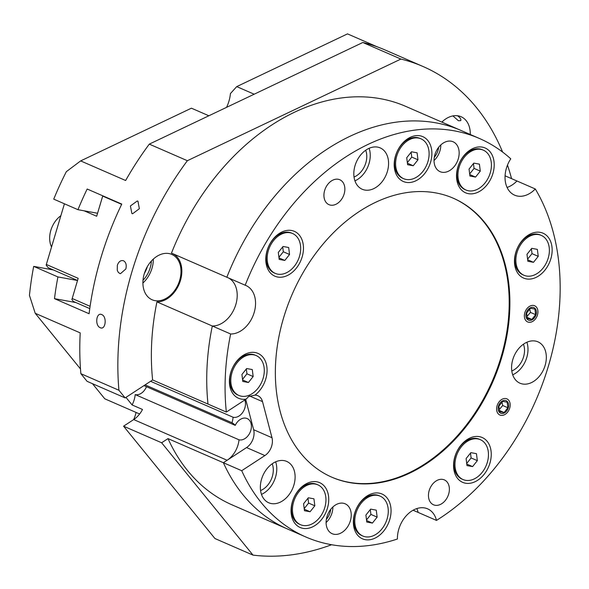 <?xml version="1.0" encoding="UTF-8"?>
<svg xmlns="http://www.w3.org/2000/svg" width="589" height="589" viewBox="0 0 589 589"><rect width="100%" height="100%" fill="white"/><g stroke="black" fill="none" stroke-linecap="round" stroke-linejoin="round"><path stroke-width="0.88" d="M146.47 386.708A11.412 8.209 -66.5 0 1 135.212 394.593A21.734 15.631 -66.5 0 1 132.113 404.945L125.958 397.384M80.487 368.95L35.222 313.296L80.207 332.888A260.809 187.611 113.5 0 0 80.862 373.684L87.084 381.333L125.148 397.914L152.625 379.957L226.338 412.057L246.143 399.114L248.639 396.53L254.956 395.138A13.584 9.77 -66.5 0 1 257.894 395.734A13.584 9.77 -66.5 0 1 262.517 401.624L271.985 437.715A13.584 9.77 -66.5 0 1 264.895 455.562L241.711 470.707L168.005 438.606L161.636 442.766L123.572 426.193L133.703 419.567A21.734 15.631 113.5 0 0 142.494 409.473L132.113 404.945M244.818 399.983A11.412 8.209 -66.5 0 1 242.823 412.263A11.412 8.209 -66.5 0 1 233.111 417.248A21.734 15.631 -66.5 0 1 231.992 422.74A21.734 15.631 -66.5 0 1 235.239 425.368L143.966 385.618M231.992 422.74L145.085 384.882M233.111 417.248L150.57 381.297M235.239 425.368A11.412 8.209 -66.5 0 1 247.152 418.558A11.412 8.209 -66.5 0 1 250.399 431.627A11.412 8.209 -66.5 0 1 239.024 439.806A21.734 15.631 -66.5 0 1 227.133 460.267L223.371 462.718A217.341 156.343 113.5 0 0 287.498 529.003A217.341 156.343 -66.5 0 1 223.371 462.718L246.555 447.574A13.584 9.77 113.5 0 0 253.645 429.727L245.694 399.408M239.024 439.806L135.212 394.593M139.63 413.993L104.783 398.812L92.473 383.682M123.572 426.193L214.948 538.537L253.012 555.118L161.636 442.766M125.148 397.914L118.926 390.264L80.862 373.684M152.625 379.957A217.341 156.343 -66.5 0 1 156.939 301.885A25.806 18.568 113.5 0 0 180.101 281.564A25.806 18.568 113.5 0 0 173.026 253.793M245.186 285.223L171.48 253.115A217.341 156.343 -66.5 0 1 405.718 106.373L461.084 130.493A217.341 156.343 113.5 0 0 226.846 277.235A217.341 156.343 -66.5 0 1 461.084 130.493L479.424 138.481A217.341 156.343 113.5 0 0 245.186 285.223A25.806 18.568 -66.5 0 1 245.966 285.532A25.806 18.568 -66.5 0 1 253.992 313.112A25.806 18.568 -66.5 0 1 230.645 333.985A217.341 156.343 113.5 0 0 226.338 412.057M241.711 470.707A217.341 156.343 113.5 0 0 305.838 536.991L232.132 504.891A217.341 156.343 -66.5 0 1 168.005 438.606M331.578 544.729A260.809 187.611 -66.5 0 1 253.012 555.118M118.926 390.264A260.809 187.611 -66.5 0 1 187.361 160.709L400.895 59.069A260.809 187.611 -66.5 0 1 423.071 66.52A260.809 187.611 -66.5 0 1 502.616 152.065M507.49 165.089A260.809 187.611 -66.5 0 1 511.561 178.636M168.969 253.557A24.723 17.78 -66.5 0 1 171.826 254.426A24.723 17.78 -66.5 0 1 179.027 282.271A24.723 17.78 -66.5 0 1 154.936 300.626A24.723 17.78 -66.5 0 1 152.08 299.757A24.723 17.78 -66.5 0 1 144.879 271.912A24.723 17.78 -66.5 0 1 168.969 253.557M441.838 122.107A24.723 17.78 -66.5 0 1 461.091 116.732A24.723 17.78 -66.5 0 1 470.272 134.491M230.645 333.985L212.305 325.997A25.806 18.568 113.5 0 0 235.467 305.684A25.806 18.568 113.5 0 0 228.392 277.905A25.806 18.568 -66.5 0 1 235.467 305.684A25.806 18.568 -66.5 0 1 212.305 325.997A217.341 156.343 113.5 0 0 207.998 404.069A217.341 156.343 -66.5 0 1 212.305 325.997L156.939 301.885M305.838 536.991A217.341 156.343 113.5 0 0 397.413 539.016A25.806 18.568 -66.5 0 1 407.323 514.646A25.806 18.568 -66.5 0 1 427.614 508.844A25.806 18.568 -66.5 0 1 436.486 520.411L418.146 512.423A25.806 18.568 113.5 0 0 416.821 508.579A25.806 18.568 -66.5 0 1 418.146 512.423L413.095 510.229M505.067 175.809L516.951 180.985A217.341 156.343 113.5 0 0 516.951 180.985A25.806 18.568 -66.5 0 1 507.07 187.442A25.806 18.568 113.5 0 0 516.958 180.985L535.298 188.973A25.806 18.568 -66.5 0 1 514.617 195.165A25.806 18.568 -66.5 0 1 510.759 158.809A217.341 156.343 113.5 0 0 479.424 138.481M330.709 509.352A13.584 9.77 -66.5 0 1 326.358 519.336M438.636 147.316A13.584 9.77 -66.5 0 1 434.284 157.292M272.228 463.786A18.06 12.987 -66.5 0 1 260.574 490.556M523.452 344.204A18.06 12.987 -66.5 0 1 511.789 370.974M365.703 150.254A18.06 12.987 -66.5 0 1 354.033 177.024M457.476 115.746C460.303 117.778 461.378 119.412 460.701 120.649L458.419 120.738L452.919 115.915M123.535 260.765C125.987 262.267 126.753 264.998 125.84 268.967L120.45 273.694L119.751 273.487L118.256 272.287L117.263 270.307L117.329 265.264C118.75 261.516 120.826 260.014 123.535 260.765L122.851 260.559M101.779 314.592C107.257 316.683 105.63 330.422 100.248 327.72C94.638 325.636 96.228 311.875 101.779 314.592L101.094 314.379M100.933 327.926L100.248 327.72M137.959 201.217L139.35 208.72L132.621 213.741L131.907 213.527L130.397 205.973L137.237 201.004L137.959 201.217M442.589 122.431A24.723 17.78 113.5 0 0 442.597 121.393M151.41 261.015A23.089 16.61 -66.5 0 1 143.002 280.312M144.342 273.502A23.089 16.61 113.5 0 0 147.331 266.633M142.899 283.037A24.723 17.78 113.5 0 0 153.331 259.086M77.52 280.497L57.913 276.933L33.691 266.375L53.393 269.961M75.9 302.555L54.49 298.66A260.809 187.611 -66.5 0 1 57.913 276.933M97.568 213.262L77.962 209.691A260.809 187.611 -66.5 0 1 87.172 189.017L121.776 204.088A260.809 187.611 113.5 0 0 89.094 313.731L54.49 298.66M133.688 419.574A29.884 21.498 113.5 0 0 136.081 412.447M35.222 313.296L29.45 295.369A260.809 187.611 -66.5 0 1 33.691 266.375M423.071 66.52L385.007 49.94A260.809 187.611 113.5 0 0 362.831 42.489L149.297 144.128A260.809 187.611 113.5 0 0 125.634 180.506L80.649 160.907L66.329 171.671A260.809 187.611 -66.5 0 0 53.739 199.141L77.962 209.691M226.551 107.36A29.884 21.498 113.5 0 0 230.424 93.555L236.734 86.612L254.176 94.211M208.859 115.775L191.425 108.185L80.649 160.907M236.734 86.612L347.503 33.882L377.328 46.87M400.895 59.069L362.831 42.489M187.361 160.709L149.297 144.128M89.771 308.592L73.33 301.435L71.88 299.587L78.168 278.325L46.332 264.461L64.422 203.794M84.198 210.825L96.67 216.259L102.78 195.813M102.685 196.093L121.651 204.354M90.095 306.309L72.16 298.498M46.332 264.461L46.17 265.116L48.202 267.7L77.527 280.474M448.656 494.105A13.584 9.77 -66.5 0 1 433.497 504.788A13.584 9.77 -66.5 0 1 429.182 490.571A13.584 9.77 -66.5 0 1 444.342 479.888A13.584 9.77 -66.5 0 1 448.656 494.105M344.131 193.98A13.584 9.77 -66.5 0 1 328.964 204.663A13.584 9.77 -66.5 0 1 324.657 190.438A13.584 9.77 -66.5 0 1 339.816 179.755A13.584 9.77 -66.5 0 1 344.131 193.98M509.706 408.096A8.806 6.339 -66.5 0 1 499.877 415.024A8.806 6.339 -66.5 0 1 497.079 405.799A8.806 6.339 -66.5 0 1 506.908 398.871A8.806 6.339 -66.5 0 1 509.706 408.096M537.462 314.997A8.806 6.339 -66.5 0 1 527.626 321.925A8.806 6.339 -66.5 0 1 524.836 312.7A8.806 6.339 -66.5 0 1 534.665 305.779A8.806 6.339 -66.5 0 1 537.462 314.997M453.037 198.11A152.139 109.436 -66.5 0 1 492.271 381.135A152.139 109.436 -66.5 0 1 331.526 477.068M283.567 317.905A152.139 109.436 -66.5 0 1 453.383 198.257A152.139 109.436 -66.5 0 1 492.964 381.436A152.139 109.436 -66.5 0 1 331.872 477.215A152.139 109.436 -66.5 0 1 283.567 317.905M512.695 374.803A22.551 16.22 113.5 0 0 526.78 357.471A22.551 16.22 113.5 0 0 526.875 342.253M354.939 180.86A22.551 16.22 113.5 0 0 369.023 163.528A22.551 16.22 113.5 0 0 369.119 148.31M261.472 494.385A22.551 16.22 113.5 0 0 275.556 477.053A22.551 16.22 113.5 0 0 275.652 461.835M326.1 522.561A16.301 11.728 113.5 0 0 332.012 512.894A16.301 11.728 113.5 0 0 332.895 506.96M434.027 160.525A16.301 11.728 113.5 0 0 439.939 150.85A16.301 11.728 113.5 0 0 440.822 144.923M246.143 399.114A24.451 17.589 -66.5 0 1 229.762 376.783A24.451 17.589 -66.5 0 1 253.601 352.355A24.451 17.589 -66.5 0 1 265.764 379.007A24.451 17.589 -66.5 0 1 254.956 395.138M458.279 158.846A16.301 11.728 -66.5 0 1 440.086 171.664A16.301 11.728 -66.5 0 1 434.91 154.59A16.301 11.728 -66.5 0 1 453.103 141.772A16.301 11.728 -66.5 0 1 458.279 158.846M350.352 520.882A16.301 11.728 -66.5 0 1 332.159 533.7A16.301 11.728 -66.5 0 1 326.983 516.627A16.301 11.728 -66.5 0 1 345.176 503.809A16.301 11.728 -66.5 0 1 350.352 520.882M436.486 520.411A217.341 156.343 113.5 0 0 535.298 188.973M545.119 365.46A22.551 16.22 -66.5 0 1 519.947 383.196A22.551 16.22 -66.5 0 1 512.791 359.584A22.551 16.22 -66.5 0 1 537.963 341.848A22.551 16.22 -66.5 0 1 545.119 365.46M387.363 171.517A22.551 16.22 -66.5 0 1 362.198 189.253A22.551 16.22 -66.5 0 1 355.034 165.642A22.551 16.22 -66.5 0 1 380.207 147.905A22.551 16.22 -66.5 0 1 387.363 171.517M293.896 485.041A22.551 16.22 -66.5 0 1 268.731 502.778A22.551 16.22 -66.5 0 1 261.568 479.166A22.551 16.22 -66.5 0 1 286.74 461.43A22.551 16.22 -66.5 0 1 293.896 485.041M389.741 519.594A24.451 17.589 -66.5 0 1 365.276 539.679A24.451 17.589 -66.5 0 1 354.688 513.218A24.451 17.589 -66.5 0 1 379.154 493.133A24.451 17.589 -66.5 0 1 389.741 519.594M550.84 258.821A24.451 17.589 -66.5 0 1 526.375 278.906A24.451 17.589 -66.5 0 1 515.78 252.445A24.451 17.589 -66.5 0 1 540.246 232.361A24.451 17.589 -66.5 0 1 550.84 258.821M492.89 173.586A24.451 17.589 -66.5 0 1 468.424 193.671A24.451 17.589 -66.5 0 1 457.837 167.21A24.451 17.589 -66.5 0 1 482.303 147.125A24.451 17.589 -66.5 0 1 492.89 173.586M430.574 162.255A24.451 17.589 -66.5 0 1 406.108 182.34A24.451 17.589 -66.5 0 1 395.514 155.879A24.451 17.589 -66.5 0 1 419.979 135.794A24.451 17.589 -66.5 0 1 430.574 162.255M302.15 256.951A24.451 17.589 -66.5 0 1 277.684 277.036A24.451 17.589 -66.5 0 1 267.097 250.575A24.451 17.589 -66.5 0 1 291.562 230.49A24.451 17.589 -66.5 0 1 302.15 256.951M489.938 463.109A24.451 17.589 -66.5 0 1 465.472 483.201A24.451 17.589 -66.5 0 1 454.877 456.74A24.451 17.589 -66.5 0 1 479.343 436.648A24.451 17.589 -66.5 0 1 489.938 463.109M327.425 508.263A24.451 17.589 -66.5 0 1 302.96 528.348A24.451 17.589 -66.5 0 1 292.365 501.887A24.451 17.589 -66.5 0 1 316.83 481.802A24.451 17.589 -66.5 0 1 327.425 508.263M238.869 395.44L237.831 394.991A21.734 15.631 -66.5 0 1 231.499 370.51A21.734 15.631 -66.5 0 1 252.674 354.379A21.734 15.631 -66.5 0 1 255.184 355.138L256.222 355.594A21.734 15.631 -66.5 0 1 262.554 380.074A21.734 15.631 -66.5 0 1 241.38 396.206A21.734 15.631 -66.5 0 1 238.869 395.44A21.734 15.631 -66.5 0 1 232.537 370.967A21.734 15.631 -66.5 0 1 253.712 354.828A21.734 15.631 -66.5 0 1 256.222 355.594M241.924 374.494L246.658 368.545L252.283 369.561L253.167 376.54L248.433 382.497L242.808 381.473L241.924 374.494M248.433 382.497L242.616 379.964M242.543 379.353L246.938 373.824L246.32 368.964M253.167 376.54L246.938 373.824M523.938 275.254L522.899 274.805A21.734 15.631 -66.5 0 1 516.568 250.325A21.734 15.631 -66.5 0 1 537.75 234.194A21.734 15.631 -66.5 0 1 540.26 234.952L541.298 235.409A21.734 15.631 -66.5 0 1 547.63 259.889A21.734 15.631 -66.5 0 1 526.448 276.02A21.734 15.631 -66.5 0 1 523.938 275.254A21.734 15.631 -66.5 0 1 517.606 250.774A21.734 15.631 -66.5 0 1 538.788 234.643A21.734 15.631 -66.5 0 1 541.298 235.409M526.993 254.308L531.734 248.352L537.352 249.375L538.243 256.355L533.501 262.304L527.877 261.288L526.993 254.308M533.501 262.304L527.685 259.778M527.611 259.167L532.014 253.638L531.396 248.779M538.243 256.355L532.014 253.638M275.254 273.384L274.216 272.935A21.734 15.631 -66.5 0 1 267.885 248.455A21.734 15.631 -66.5 0 1 289.059 232.316A21.734 15.631 -66.5 0 1 291.577 233.082L292.615 233.531A21.734 15.631 -66.5 0 1 298.94 258.011A21.734 15.631 -66.5 0 1 277.765 274.15A21.734 15.631 -66.5 0 1 275.254 273.384A21.734 15.631 -66.5 0 1 268.923 248.904A21.734 15.631 -66.5 0 1 290.097 232.773A21.734 15.631 -66.5 0 1 292.615 233.531M278.31 252.438L283.051 246.482L288.669 247.505L289.552 254.485L284.818 260.434L279.193 259.41L278.31 252.438M284.818 260.434L279.002 257.901M278.928 257.297L283.324 251.768L282.713 246.909M289.552 254.485L283.324 251.768M300.523 524.696L299.484 524.247A21.734 15.631 -66.5 0 1 293.153 499.766A21.734 15.631 -66.5 0 1 314.335 483.628A21.734 15.631 -66.5 0 1 316.845 484.394L317.883 484.843A21.734 15.631 -66.5 0 1 324.215 509.323A21.734 15.631 -66.5 0 1 303.033 525.462A21.734 15.631 -66.5 0 1 300.523 524.696A21.734 15.631 -66.5 0 1 294.191 500.216A21.734 15.631 -66.5 0 1 315.373 484.084A21.734 15.631 -66.5 0 1 317.883 484.843M303.578 503.75L308.319 497.793L313.944 498.817L314.828 505.796L310.086 511.745L304.469 510.722L303.578 503.75M310.086 511.745L304.277 509.213M304.196 508.609L308.599 503.08L307.981 498.22M314.828 505.796L308.599 503.08M465.995 190.026L464.957 189.57A21.734 15.631 -66.5 0 1 458.625 165.089A21.734 15.631 -66.5 0 1 479.799 148.958A21.734 15.631 -66.5 0 1 482.31 149.724L483.348 150.173A21.734 15.631 -66.5 0 1 489.68 174.653A21.734 15.631 -66.5 0 1 468.505 190.784A21.734 15.631 -66.5 0 1 465.995 190.026A21.734 15.631 -66.5 0 1 459.663 165.546A21.734 15.631 -66.5 0 1 480.838 149.407A21.734 15.631 -66.5 0 1 483.348 150.173M469.05 169.08L473.792 163.124L479.409 164.147L480.293 171.119L475.559 177.075L469.934 176.052L469.05 169.08M475.559 177.075L469.742 174.543M469.669 173.939L474.064 168.41L473.453 163.551M480.293 171.119L474.064 168.41M362.846 536.027L361.808 535.578A21.734 15.631 -66.5 0 1 355.476 511.097A21.734 15.631 -66.5 0 1 376.651 494.966A21.734 15.631 -66.5 0 1 379.161 495.724L380.199 496.174A21.734 15.631 -66.5 0 1 386.531 520.654A21.734 15.631 -66.5 0 1 365.357 536.793A21.734 15.631 -66.5 0 1 362.846 536.027A21.734 15.631 -66.5 0 1 356.514 511.546A21.734 15.631 -66.5 0 1 377.689 495.415A21.734 15.631 -66.5 0 1 380.199 496.174M365.902 515.081L370.643 509.124L376.261 510.148L377.144 517.127L372.41 523.076L366.785 522.053L365.902 515.081M372.41 523.076L366.594 520.543M366.52 519.94L370.915 514.411L370.304 509.551M377.144 517.127L370.915 514.411M403.671 178.695L402.633 178.239A21.734 15.631 -66.5 0 1 396.301 153.758A21.734 15.631 -66.5 0 1 417.483 137.627A21.734 15.631 -66.5 0 1 419.994 138.386L421.032 138.842A21.734 15.631 -66.5 0 1 427.364 163.322A21.734 15.631 -66.5 0 1 406.182 179.454A21.734 15.631 -66.5 0 1 403.671 178.695A21.734 15.631 -66.5 0 1 397.339 154.215A21.734 15.631 -66.5 0 1 418.521 138.076A21.734 15.631 -66.5 0 1 421.032 138.842M406.727 157.742L411.468 151.793L417.093 152.816L417.976 159.788L413.235 165.745L407.61 164.721L406.727 157.742M413.235 165.745L407.419 163.212M407.345 162.608L411.748 157.079L411.129 152.22M417.976 159.788L411.748 157.079M463.035 479.549L461.997 479.1A21.734 15.631 -66.5 0 1 455.672 454.612A21.734 15.631 -66.5 0 1 476.854 438.488A21.734 15.631 -66.5 0 1 479.358 439.247L480.396 439.696A21.734 15.631 -66.5 0 1 486.72 464.184A21.734 15.631 -66.5 0 1 465.538 480.307A21.734 15.631 -66.5 0 1 463.035 479.549A21.734 15.631 -66.5 0 1 456.711 455.061A21.734 15.631 -66.5 0 1 477.893 438.938A21.734 15.631 -66.5 0 1 480.396 439.696M466.098 458.595L470.839 452.646L476.457 453.67L477.333 460.65L472.592 466.598L466.974 465.575L466.098 458.595M472.592 466.598L466.782 464.073M466.709 463.462L471.104 457.94L470.493 453.074M477.333 460.65L471.104 457.94M498.5 406.057A6.825 4.911 -66.5 0 1 507.519 401.764A6.825 4.911 -66.5 0 1 504.162 413.022A6.825 4.911 -66.5 0 1 498.5 406.057M504.103 412.528L499.605 411.711L498.898 406.13L502.689 401.367L507.181 402.184L507.895 407.765L504.103 412.528L499.45 410.504M499.325 409.495L502.704 405.504L501.997 402.228M502.704 405.504L507.895 407.765M526.257 312.965A6.825 4.911 -66.5 0 1 535.268 308.673A6.825 4.911 -66.5 0 1 531.919 319.923A6.825 4.911 -66.5 0 1 526.257 312.965M531.852 319.429L527.354 318.612L526.647 313.031L530.439 308.268L534.937 309.085L535.644 314.666L531.852 319.429L527.199 317.405M527.074 316.396L530.453 312.406L529.754 309.137M530.453 312.406L535.644 314.666M51.545 246.975A21.734 15.631 -66.5 0 1 60.866 215.707M227.133 460.267L133.703 419.567M271.985 437.715L253.645 429.727M262.517 401.624L249.449 395.933M264.895 455.562L246.555 447.574"/></g></svg>
